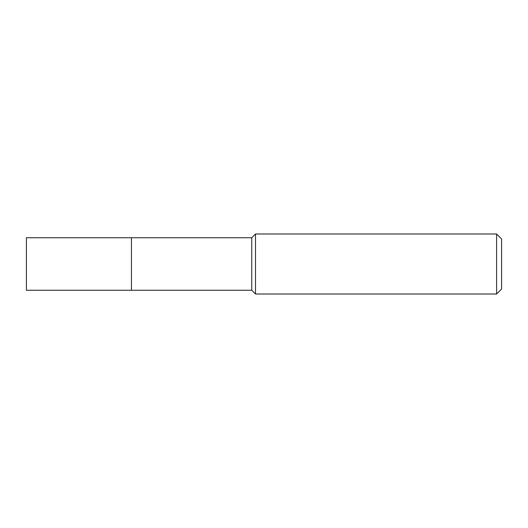 <?xml version="1.0" encoding="UTF-8"?>
<svg xmlns="http://www.w3.org/2000/svg" width="528" height="528" viewBox="0 0 528 528"><rect width="100%" height="100%" fill="white"/><g stroke="black" fill="none" stroke-linecap="round" stroke-linejoin="round"><path stroke-width="0.79" d="M131.446 237.739L26.4 237.739L26.4 290.261L131.446 290.261L131.446 237.739L131.446 290.261L251.744 290.261L251.744 237.739L131.446 237.739M251.744 237.739L255.499 233.99L255.499 294.01L251.744 290.261M255.499 294.01L496.597 294.01L496.597 233.99L255.499 233.99M496.597 233.99L501.6 238.993L501.6 289.007L496.597 294.01"/></g></svg>
